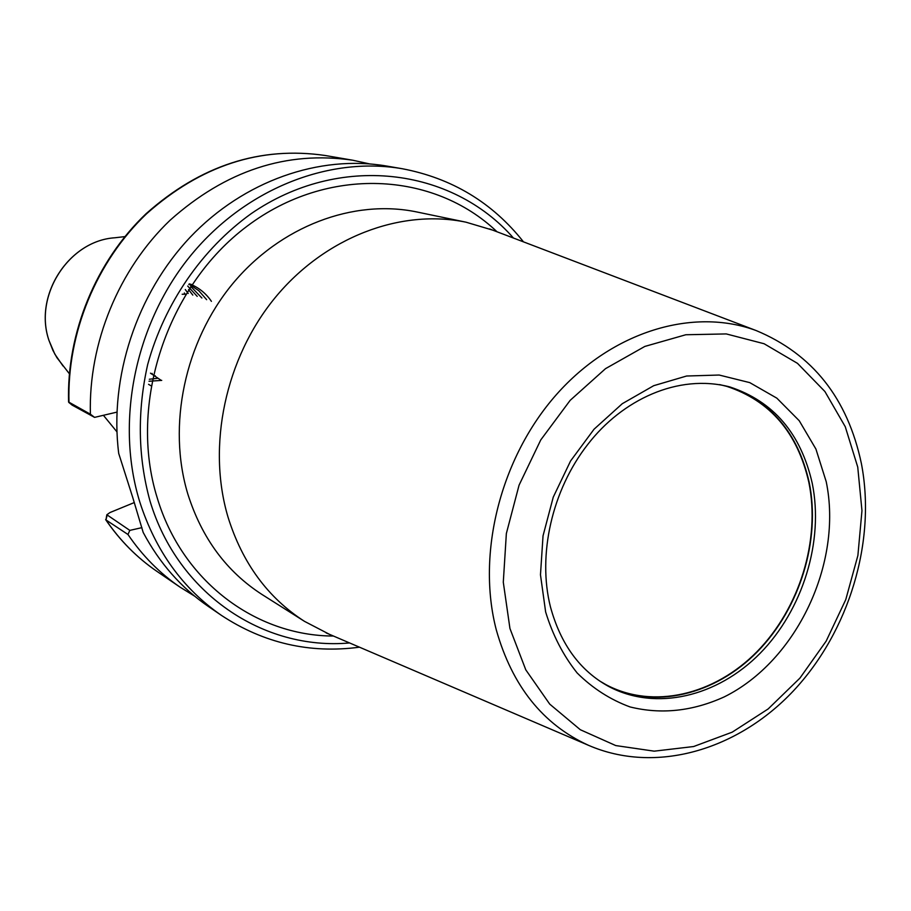<?xml version="1.0" encoding="UTF-8"?>
<svg xmlns="http://www.w3.org/2000/svg" width="911" height="911" viewBox="0 0 911 911"><rect width="100%" height="100%" fill="white"/><g stroke="black" fill="none" stroke-linecap="round" stroke-linejoin="round"><path stroke-width="1.37" d="M728.39 386.537C771.093 401.284 798.013 433.192 809.162 482.261C820.925 539.779 800.12 607.808 757.758 651.354C715.42 694.82 654.383 709.885 607.33 685.71M719.656 384.601L726.727 386.355C770.148 400.703 797.524 432.691 808.854 482.329C820.652 540.029 799.596 608.32 756.916 651.752C714.258 695.127 652.891 709.658 606.009 684.685L599.7 681.018M492.828 230.176L466.022 222.193C400.681 208.528 324.783 237.202 274.985 297.84C225.279 358.513 206.865 445.935 228.001 517.049C242.337 563.009 267.834 597.775 304.502 621.359L329.326 634.261M185.65 294.196L182.177 294.253M161.088 380.274L150.452 373.157M132.835 497.782L143.175 532.411C159.562 563.237 181.312 587.925 208.403 606.487L221.441 615.392C182.826 588.711 155.622 550.939 139.827 502.086C115.321 423.034 134.429 325.922 188.976 257.676C243.624 189.477 328.074 155.895 402.184 168.717L386.617 166.041C319.59 154.563 243.954 180.685 190.205 237.19C136.639 293.82 109.115 377.439 118.715 453.439L132.835 497.782M134.304 502.553L110.015 512.529L106.849 514.749L129.817 530.384L127.961 534.484L105.949 519.919L106.815 514.852M127.961 534.484C142.389 555.721 159.755 573.27 180.059 587.151L194.578 596.124M129.817 530.384L141.922 527.64M72.413 405.304L68.985 402.548C66.902 333.301 96.407 261.491 146.546 213.8C200.967 165.438 260.569 146.011 325.341 155.519C260.193 146.022 200.431 165.426 146.067 213.732C95.985 261.332 66.549 332.845 68.587 402.002L90.394 414.186L94.573 417.375L72.231 405.156M369.479 163.878L352.808 160.234C286.714 150.543 225.803 170.551 170.061 220.268C118.715 269.314 88.39 343.117 90.394 414.186M116.881 412.136L94.573 417.375M151.078 373.726L152.217 373.43M185.104 294.185L184.364 292.978M153.982 376.084L155.269 375.776M188.201 293.456L185.286 289.539M149.336 379.249L157.25 378.35M192.813 295.096L188.543 289.596M149.017 381.242L161.725 380.388M197.209 296.371L187.712 286.043M201.9 298.011L190.684 286.35M206.638 299.673L198.849 290.757L189.089 284.118M211.42 301.347C206.398 293.946 199.839 288.411 191.754 284.756M191.845 284.608L189.26 283.879M148.55 384.317L150.907 385.729M191.606 284.961L188.805 284.505M513.451 238.033C451.628 167.408 339.143 153.014 251.151 213.686C202.003 248.931 164.447 303.397 147.684 364.491C137.162 411.499 137.914 456.946 149.951 500.834C177.668 593.778 263.473 650.727 349.608 642.95M756.153 330.556C812.555 354.072 847.629 398.392 861.373 463.483C876.428 541.202 849.223 631.323 793.424 690.868C737.671 750.163 655.578 774.509 588.358 745.255C542.865 724.382 512.187 685.972 496.324 629.991C476.328 553.649 500.56 457.641 556.53 394.463C612.522 331.228 693.237 307.178 756.153 330.556L489.594 228.946M509.944 628.488L525.784 669.836L549.732 704.123L580.307 729.722L615.768 745.574L654.2 751.165L693.635 746.53L732.205 732.159L768.155 708.952L799.926 678.114L826.163 641.116L845.761 599.643L857.889 555.516L861.965 510.661L857.741 467.07L845.26 426.712L824.922 391.536L797.489 363.352L764.113 343.743L726.272 333.927L685.824 334.747L644.829 346.431L605.53 368.648L570.149 400.362L540.758 439.933L519.065 485.176L506.357 533.527L503.293 582.209L509.944 628.488M826.22 481.691C843.017 562.964 796.738 661.056 724.222 696.904C692.588 711.275 661.192 714.623 630.036 706.936C610.313 699.671 592.685 688.352 577.153 672.978C563.249 655.51 552.738 635.161 545.632 611.919L540.474 574.795L543.036 535.827L553.25 497.155L570.582 460.955L594.04 429.229L622.281 403.698L653.722 385.683L686.609 376.015L719.178 375.036L749.753 382.62L776.855 398.164L799.232 420.723L815.914 449.043L826.22 481.691M608.685 686.45C655.704 711.502 717.276 696.892 760.081 653.346C802.91 609.744 824.045 541.202 812.236 483.274C800.894 433.454 773.439 401.341 729.87 386.947C677.921 373.351 621.997 399.94 587.777 444.431C551.952 490.152 537.353 555.129 550.46 606.931C560.675 644.316 580.091 670.815 608.685 686.45M333.46 636.037C255.763 635.867 182.154 581.4 157.216 497.839C127.927 404.177 166.884 285.929 247.359 226.008C327.653 165.574 433.602 171.336 497.03 231.781M466.022 222.193L416.931 211.99C353.559 198.735 280.303 226.087 232.43 284.038C184.648 342.024 167.18 425.688 187.825 494.024C201.821 538.173 226.588 571.687 262.129 594.564L304.502 621.359M63.03 366.006L54.797 354.072L49.012 340.543C33.32 295.654 68.769 240.641 114.923 237.771C68.894 240.572 33.331 295.745 49.057 340.623L52.918 350.405L56.926 357.693L69.361 373.738M107.077 515.478L105.949 519.919C120.104 540.667 137.14 557.839 157.045 571.448C136.992 557.737 119.853 540.462 105.63 519.6M221.441 615.392C263.734 643.189 309.751 653.791 359.492 647.186M588.358 745.255L326.149 632.906M103.398 415.302L116.915 431.803M157.045 571.448L180.059 587.151M325.341 155.519L352.808 160.234M114.923 237.771L124.841 236.621M72.311 405.236L68.803 402.434M523.495 241.87C492.35 202.538 451.902 178.157 402.184 168.717"/></g></svg>

